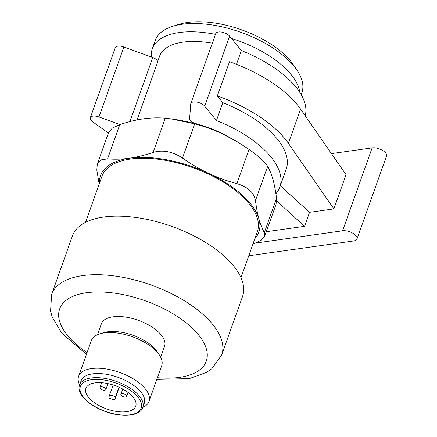 <?xml version="1.0" encoding="UTF-8"?>
<svg xmlns="http://www.w3.org/2000/svg" width="437" height="437" viewBox="0 0 437 437"><rect width="100%" height="100%" fill="white"/><g stroke="black" fill="none" stroke-linecap="round" stroke-linejoin="round"><path stroke-width="0.66" d="M99.172 184.075L96.812 170.146L97.282 164.197L100.985 159.909L107.595 158.85C114.538 159.472 121.814 159.265 129.428 158.227A84.046 39.325 -160.4 0 0 99.423 183.36M129.428 158.227C137.076 157.118 144.969 155.184 153.108 152.431C162.717 149.612 172.511 151.492 182.491 158.063C190.914 164.001 199.671 169.124 208.766 173.434A84.046 39.325 -160.4 0 0 129.428 158.227M254.842 238.7A84.046 39.325 -160.4 0 0 258.994 219.145C260.49 224.465 262.271 228.933 264.347 232.555L264.691 236.22L261.042 240.345L253.569 243.851M208.766 173.434C217.872 177.679 227.24 181.082 236.876 183.633C247.823 186.889 254.028 192.537 255.481 200.567C256.35 207.57 257.519 213.764 258.994 219.145A84.046 39.325 -160.4 0 0 208.766 173.434M240.978 277.637L257.366 231.605A82.489 38.598 -160.4 0 0 241.109 195.273A82.489 38.598 -160.4 0 0 159.751 159.445A82.489 38.598 -160.4 0 0 101.952 176.264L85.559 222.296M156.834 379.398L189.379 378.595L206.581 372.362L211.787 368.768L221.696 354.981L242.551 296.412A90.268 42.242 -160.4 0 0 224.755 256.65A90.268 42.242 -160.4 0 0 135.721 217.446A90.268 42.242 -160.4 0 0 72.476 235.849L51.621 294.418L50.561 311.248L52.287 317.278L61.857 333.284L86.455 354.336M160.679 357.204L164.558 346.317A33.534 15.694 -160.4 0 0 157.948 331.546A33.534 15.694 -160.4 0 0 124.873 316.978A33.534 15.694 -160.4 0 0 101.373 323.817L97.5 334.704M142.806 407.404A37.353 17.48 -160.4 0 0 148.984 401.428L161.695 365.736A37.353 17.48 -160.4 0 0 159.461 355.117L157.227 351.741A33.534 15.694 -160.4 0 0 152.617 346.503A33.534 15.694 -160.4 0 0 103.629 332.655L99.762 333.857A37.353 17.48 -160.4 0 0 91.317 340.68L78.611 376.372A37.353 17.48 -160.4 0 0 79.621 384.904M159.461 355.117A37.353 17.48 -160.4 0 0 154.332 349.283A37.353 17.48 -160.4 0 0 99.762 333.857M148.984 401.428A37.353 17.48 -160.4 0 0 141.621 384.975A37.353 17.48 -160.4 0 0 104.782 368.752A37.353 17.48 -160.4 0 0 78.611 376.372M142.779 407.475L144.254 403.329A33.534 15.694 -160.4 0 0 137.644 388.559A33.534 15.694 -160.4 0 0 104.569 373.996A33.534 15.694 -160.4 0 0 81.074 380.829L79.6 384.975C76.224 393.256 88.493 405.569 105.284 411.479C122.245 417.843 140.13 416.188 142.779 407.475A33.534 15.694 -160.4 0 0 136.169 392.705A33.534 15.694 -160.4 0 0 103.094 378.142A33.534 15.694 -160.4 0 0 79.6 384.975M130.526 394.485A26.46 12.378 -160.4 0 0 104.432 382.992A26.46 12.378 -160.4 0 0 85.892 388.389A26.46 12.378 -160.4 0 0 106.666 408.928A26.46 12.378 -160.4 0 0 135.743 406.137A26.46 12.378 -160.4 0 0 130.526 394.485M276.058 204.276L276.534 198.338C275.665 191.33 274.491 185.135 273.021 179.754C271.524 174.439 269.738 169.966 267.663 166.344C264.959 161.93 258.759 156.288 249.063 149.416L237.974 142.189L222.788 134.044C213.682 129.8 204.314 126.402 194.678 123.846L171.233 118.908L165.295 118.214C158.352 117.586 151.071 117.793 143.456 118.831C135.809 119.94 127.915 121.874 119.776 124.627L112.309 128.128L108.66 132.258L97.276 164.197M255.803 243.038L342.603 230.796A9.341 4.37 19.6 0 1 352.692 233.15A9.341 4.37 19.6 0 1 356.98 239.006A9.341 4.37 19.6 0 1 353.768 240.956L248.768 255.76M331.448 153.606L372.133 147.87A9.341 4.37 19.6 0 1 382.222 150.219A9.341 4.37 19.6 0 1 386.51 156.08L356.98 239.006M301.18 94.643L301.88 92.688A77.819 36.413 -160.4 0 0 297.226 70.565L293.577 65.064A71.592 33.502 -160.4 0 0 283.744 53.882A71.592 33.502 -160.4 0 0 179.148 24.319L172.844 26.275A77.819 36.413 -160.4 0 0 155.261 40.483L152.305 48.775A77.819 36.413 -160.4 0 0 151.421 57.012M333.89 208.886L346.066 174.68L300.59 109.124A98.052 45.88 19.6 0 0 229.512 61.726L217.331 95.938A98.052 45.88 19.6 0 1 288.409 143.336L333.89 208.886L309.538 212.322L304.556 226.317L266.302 231.708M297.226 70.565A77.819 36.413 -160.4 0 0 286.535 58.411A77.819 36.413 -160.4 0 0 172.844 26.275M276.659 200.927L304.556 226.317M309.538 212.322L280.314 185.725M222.826 102.657L216.457 120.536A88.711 41.51 19.6 0 1 279.844 187.047L286.208 169.163A88.711 41.51 19.6 0 0 222.826 102.657L217.331 95.938M299.76 92.322A77.819 36.413 -160.4 0 0 283.586 66.703A77.819 36.413 -160.4 0 0 231.468 38.451M215.463 34.359A77.819 36.413 -160.4 0 0 152.305 48.775M279.844 187.047A88.711 41.51 19.6 0 1 275.889 193.695M229.556 137.415A68.478 32.043 19.6 0 0 195.607 123.556A6.227 2.912 19.6 0 1 189.603 118.766L190.723 104.033A7.784 3.643 19.6 0 1 190.816 103.574A7.784 3.643 19.6 0 1 196.934 102.094A7.784 3.643 19.6 0 1 204.691 106.147L216.457 120.536M190.816 103.574L215.736 33.605A7.784 3.643 19.6 0 1 221.849 32.125A7.784 3.643 19.6 0 1 229.605 36.178L241.371 50.566A88.711 41.51 19.6 0 1 305.179 115.745M108.371 133.045L92.797 121.923A7.784 3.643 19.6 0 1 90.322 117.744L115.237 47.775A7.784 3.643 19.6 0 1 123.9 46.994L152.764 57.504A6.227 2.912 19.6 0 1 157.56 62.305L137.038 119.94M90.322 117.744A7.784 3.643 19.6 0 1 98.986 116.963L119.913 124.583M241.371 50.566L236.477 64.321M212.322 43.192A68.478 32.043 -160.4 0 0 159.505 56.395L157.631 61.65M238.307 142.391A84.046 39.325 -160.4 0 0 237.351 141.812A84.046 39.325 -160.4 0 0 222.788 134.044A84.046 39.325 -160.4 0 0 174.216 119.328L171.233 118.902M115.177 397.899L114.723 399.915A26.46 12.378 -160.4 0 1 108.824 397.992L109.283 395.971A3.114 1.458 -160.4 0 1 112.533 395.611A3.114 1.458 -160.4 0 1 115.177 397.899L118.99 387.204M119.214 387.308L114.723 399.915M113.194 384.997L109.283 395.971M101.056 386.838A3.114 1.458 -160.4 0 0 99.986 387.488A3.114 1.458 -160.4 0 0 102.427 389.902A3.114 1.458 -160.4 0 0 105.847 389.575A3.114 1.458 -160.4 0 0 104.421 387.624A3.114 1.458 -160.4 0 0 101.056 386.838M121.95 393.671A3.114 1.458 -160.4 0 0 120.88 394.316A3.114 1.458 -160.4 0 0 123.321 396.736A3.114 1.458 -160.4 0 0 126.746 396.408A3.114 1.458 -160.4 0 0 125.315 394.453A3.114 1.458 -160.4 0 0 121.95 393.671M221.696 354.981A90.268 42.242 -160.4 0 0 203.899 315.219A90.268 42.242 -160.4 0 0 114.865 276.015A90.268 42.242 -160.4 0 0 51.621 294.418M157.44 377.688A77.819 36.413 -160.4 0 0 190.936 326.892A77.819 36.413 -160.4 0 0 80.14 293.954A77.819 36.413 -160.4 0 0 87.061 352.632M134.869 393.874A32.289 15.109 -160.4 0 0 82.08 383.752A32.289 15.109 -160.4 0 0 115.505 414.167A32.289 15.109 -160.4 0 0 134.869 393.874M153.108 152.431L165.295 118.214M182.491 158.063L194.678 123.846M107.595 158.85L119.776 124.627M264.347 232.555L276.534 198.338M236.876 183.633L249.063 149.416M255.481 200.567L267.663 166.344M372.133 147.87L342.603 230.796M300.59 109.124L288.409 143.336M229.605 36.178L204.691 106.147M152.764 57.504L129.942 121.584M123.9 46.994L98.986 116.963M264.696 236.226L276.069 204.281M237.351 141.812L237.974 142.183M101.684 382.703L99.986 387.488M107.972 383.61L105.847 389.575M122.748 389.067L120.88 394.316M128.134 392.508L126.746 396.408"/></g></svg>
